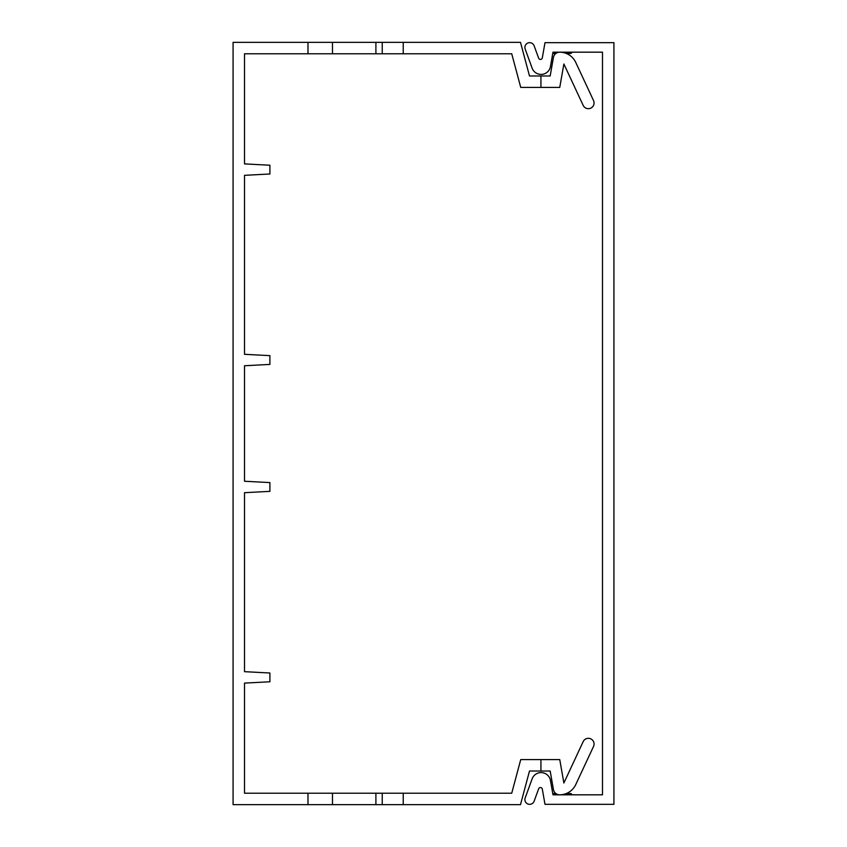 <?xml version="1.0" encoding="UTF-8"?>
<svg xmlns="http://www.w3.org/2000/svg" width="847" height="847" viewBox="0 0 847 847"><rect width="100%" height="100%" fill="white"/><g stroke="black" fill="none" stroke-linecap="round" stroke-linejoin="round"><path stroke-width="1.27" d="M307.98 804.65L332.479 804.65L332.479 793.226L307.98 793.226L307.98 804.65L233.084 804.65L233.084 42.35L307.98 42.35L307.98 53.774L511.726 53.774L520.736 87.41L559.751 87.41L563.88 64.001L583.181 105.388A5.717 5.717 0 0 0 590.772 108.151A5.717 5.717 0 0 0 593.535 100.56L575.748 62.424A17.723 17.723 0 0 0 559.687 52.186A6.353 6.353 0 0 0 553.44 57.437L550.169 75.986L540.926 75.986L540.926 87.41M307.98 793.226L244.508 793.226L244.508 683.106L269.897 681.771L269.897 673.005L244.508 671.671L244.508 492.689L269.897 491.355L269.897 482.589L244.508 481.255L244.508 365.745L269.897 364.411L269.897 355.645L244.508 354.311L244.508 175.329L269.897 173.995L269.897 165.229L244.508 163.895L244.508 53.774L307.98 53.774M307.98 42.35L520.492 42.35L529.502 75.986L540.926 75.986M403.236 42.35L403.236 53.774M375.899 42.35L375.899 53.774M332.479 42.35L332.479 53.774M563.88 64.001L583.181 105.388M575.748 62.424L593.535 100.56M553.44 57.437L550.169 75.986M332.479 793.226L511.726 793.226L520.736 759.59L559.751 759.59L563.88 782.999L583.181 741.612L563.88 782.999M583.181 741.612A5.717 5.717 0 0 1 590.772 738.849A5.717 5.717 0 0 1 593.535 746.44L575.748 784.576A17.723 17.723 0 0 1 559.687 794.814A6.353 6.353 0 0 1 553.44 789.563L550.169 771.014L529.502 771.014L520.492 804.65L332.479 804.65M403.236 793.226L403.236 804.65M375.899 804.65L375.899 793.226M540.926 771.014L540.926 759.59M550.169 771.014L553.44 789.563M593.535 746.44L575.748 784.576M542.313 57.882L544.992 42.668L613.916 42.668L613.916 804.332L544.992 804.332L542.313 789.118A1.906 1.906 0 0 0 538.65 788.801L534.129 801.198A4.764 4.764 0 0 1 528.03 804.047A4.764 4.764 0 0 1 525.182 797.948L532.128 778.859A9.518 9.518 0 0 1 550.455 780.468L552.985 794.814L602.492 794.814L602.492 52.186L552.985 52.186L550.455 66.532A9.518 9.518 0 0 1 532.128 68.141L525.182 49.052A4.764 4.764 0 0 1 528.03 42.953A4.764 4.764 0 0 1 534.129 45.802L538.65 58.199A1.906 1.906 0 0 0 542.313 57.882M571.799 52.186A1.27 1.27 0 0 1 570.529 53.456L566.272 53.456M555.876 53.456L552.763 53.456M552.763 793.544L555.876 793.544M566.272 793.544L570.529 793.544A1.27 1.27 0 0 1 571.799 794.814M382.241 42.35L382.241 53.774M382.241 804.65L382.241 793.226"/></g></svg>
